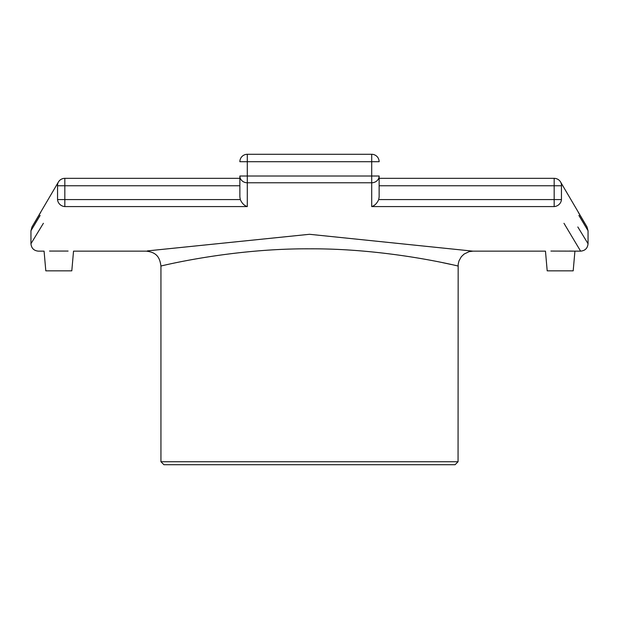 <?xml version="1.0" encoding="UTF-8"?>
<svg xmlns="http://www.w3.org/2000/svg" width="619" height="619" viewBox="0 0 619 619"><rect width="100%" height="100%" fill="white"/><g stroke="black" fill="none" stroke-linecap="round" stroke-linejoin="round"><path stroke-width="0.93" d="M163.911 464.707L455.089 464.707L458.06 461.735L160.94 461.735L163.911 464.707M160.94 461.735L160.94 266.008C159.114 266.557 229.889 248.374 309.5 248.823C389.111 248.374 459.886 266.565 458.06 266.008L456.234 265.597M451.468 264.537L442.5 262.626M458.06 461.735L458.168 264.267L458.989 260.87L461.325 256.723L464.095 254.061L469.109 251.654L472.916 251.152L309.5 234.292L147.291 250.912M64.825 206.584C29.774 265.814 29.774 265.814 64.825 206.584L247.291 206.584C244.288 205.647 241.959 203.311 240.304 199.581L57.552 199.581A7.428 6.863 30.4 0 0 64.825 206.584L64.825 178.342A7.428 7.428 0 0 0 58.387 182.063A7.428 6.855 30 0 0 57.552 185.77C22.299 245.511 22.299 245.511 57.552 185.77L239.863 185.77M554.175 206.584C589.226 265.814 589.226 265.814 554.175 206.584A7.428 6.863 -30.4 0 0 561.448 199.581C596.708 258.247 596.708 258.247 561.448 199.581L554.175 199.581L554.175 206.584L371.709 206.584C374.712 205.647 377.041 203.318 378.696 199.581L379.138 196.896L379.138 176.005L371.709 176.005L371.709 182.775A7.428 6.77 0 0 0 379.138 176.005L379.138 183.201M550.91 251.066L580.622 251.152L563.979 223.297M49.52 251.066L68.09 251.066M472.916 251.152L545.471 251.152L547.196 270.836L573.194 270.836L574.919 251.152L569.48 251.066M160.94 266.008C159.864 258.719 157.721 252.258 146.084 251.152L73.529 251.152L71.804 270.836L45.806 270.836L44.081 251.152L38.378 251.152C33.875 250.71 31.399 248.234 30.95 243.724L43.384 223.297M57.552 199.581C22.292 258.247 22.292 258.247 57.552 199.581L57.552 185.77M239.863 183.201L239.863 176.005A7.428 6.77 0 0 0 247.291 182.775L247.291 176.005L239.863 176.005L239.863 196.896L240.304 199.581M239.863 161.721L247.291 161.721L247.291 154.293A7.428 7.428 0 0 0 239.863 161.721M577.829 226.972L588.05 243.724C587.601 248.234 585.125 250.71 580.622 251.152M371.709 154.293L371.709 161.721L379.138 161.721A7.428 7.428 0 0 0 371.709 154.293L247.291 154.293M561.448 185.77A7.428 6.855 -30 0 0 560.613 182.063A7.428 7.428 0 0 0 554.175 178.342L554.175 185.77L561.448 185.77C596.701 245.511 596.701 245.511 561.448 185.77L561.448 199.581M588.05 243.724L588.05 230.725L578.881 215.443M40.119 215.443L30.95 230.725L32.033 226.871L58.387 182.071M247.291 206.584L247.291 182.775L371.709 182.775L371.709 206.584M371.709 176.005L247.291 176.005L247.291 161.721L371.709 161.721L371.709 176.005M379.138 185.77L554.175 185.77L554.175 199.581L378.696 199.581M588.05 230.725L586.967 226.871L560.613 182.071M584.878 223.389L578.27 212.278M379.138 178.342L554.175 178.342M40.815 212.139L34.13 223.374M64.825 178.342L239.863 178.342M30.95 230.725L30.95 243.724"/></g></svg>
